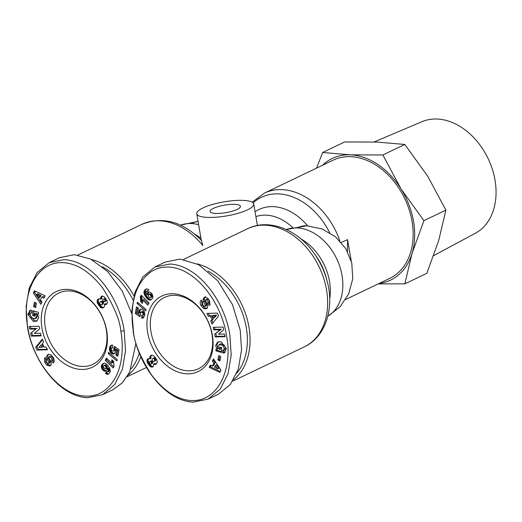 <?xml version="1.0" encoding="UTF-8"?>
<svg xmlns="http://www.w3.org/2000/svg" width="522" height="522" viewBox="0 0 522 522"><rect width="100%" height="100%" fill="white"/><g stroke="black" fill="none" stroke-linecap="round" stroke-linejoin="round"><path stroke-width="0.78" d="M120.843 331.333C122.703 341.251 123.884 360.415 116.138 376.284C109.007 389.621 99.258 396.244 86.893 396.159C58.849 396.113 32.468 359.899 27.816 327.47C20.997 293.879 36.912 258.214 66.751 263.049C79.52 265.078 91.578 273.528 102.932 288.405C114.037 306.127 120.008 320.436 120.843 331.333L124.184 330.7L125.521 350.777L122.409 369.282L114.638 384.655L102.456 394.743L87.611 397.725C58.823 396.694 32.214 359.73 27.438 326.687L26.1 306.61L29.219 288.085L37.01 272.693L49.166 262.644L64.01 259.662C92.668 260.667 119.407 297.533 124.184 330.7M133.495 331.855C131.635 321.943 130.454 302.773 138.2 286.904C145.338 273.567 155.08 266.944 167.445 267.029C195.489 267.075 221.87 303.295 226.522 335.718C233.341 369.308 217.426 404.974 187.587 400.139C174.818 398.116 162.76 389.66 151.406 374.783C140.307 357.061 134.337 342.752 133.495 331.855L131.779 310.995L134.885 292.49L142.663 277.117L154.838 267.029L169.689 264.047C198.471 265.078 225.086 302.042 229.856 335.085L231.194 355.162L228.075 373.687L220.291 389.079L208.134 399.128L193.284 402.11C164.632 401.105 137.886 364.245 133.117 331.072M38.38 313.689L37.493 314.113L38.68 317.748L36.644 321.239L33.31 321.389L27.966 314.603L29.911 310.355A4.391 3.217 64.4 0 1 30.87 310.212A4.391 3.217 64.4 0 1 31.496 310.303L31.607 313.024A1.781 1.305 -115.6 0 0 31.313 312.972A1.781 1.305 -115.6 0 0 30.831 313.07A1.781 1.305 -115.6 0 0 30.42 313.441L30.054 314.707L31.535 317.82L34.772 318.798L36.442 318.061M34.772 318.798L36.429 316.665L35.861 314.773L37.042 314.205L35.933 313.148L34.746 313.715L34.739 316.215L32.749 315.627L32.755 310.675L38.38 312.326L38.38 314.146L37.493 314.113M35.861 314.773L34.746 313.715M37.042 314.205L37.61 316.097L35.953 318.231M47.913 364.486L46.732 365.054L46.158 364.454L44.761 362.294L45.949 361.726L47.913 364.486L50.928 365.465M44.761 362.294L44.455 358.255L45.055 357.648L46.667 359.867L46.419 360.108C46.014 361.478 46.615 362.614 48.213 363.508A0.953 0.698 -115.6 0 0 48.774 362.32L47.117 358.81A3.563 2.61 64.4 0 1 46.758 356.095L48.207 354.301L50.986 354.843L53.472 357.792C54.405 360.043 54.379 361.733 53.388 362.849L53.14 363.09L51.495 360.826L51.769 360.558C52.076 358.64 51.267 357.374 49.329 356.754A0.953 0.698 -115.6 0 0 49.048 357.935L50.738 361.511A3.563 2.61 64.4 0 1 51.182 363.436L50.96 364.741L49.714 366.053M45.636 357.687L45.949 361.726M218.313 341.721L216.839 344.872L218.026 348.507L216.845 349.074L215.658 345.44L217.694 341.956L221.028 341.799L226.372 348.585L224.427 352.833A4.391 3.217 64.4 0 1 222.848 352.885L222.731 350.164A1.781 1.305 -115.6 0 0 223.507 350.118A1.781 1.305 -115.6 0 0 223.918 349.747L224.284 348.481L222.803 345.368L219.077 344.559L220.747 343.822L219.566 344.389L217.909 346.523L218.477 348.415L219.592 349.479L219.599 346.973L221.596 347.561L221.582 352.513L215.958 350.862L215.964 349.042L216.845 349.074M220.78 347.319L220.773 348.911L219.592 349.479M220.747 343.822L223.984 344.801L222.803 345.368M223.984 344.801L225.471 347.913L225.106 349.179L223.918 349.747M204.591 297.155L207.606 298.134L209.576 300.894L209.883 304.933L209.289 305.54L207.671 303.321L207.919 303.086C208.324 301.709 207.723 300.574 206.125 299.68A0.953 0.698 -115.6 0 0 205.564 300.874L207.221 304.378A3.563 2.61 64.4 0 1 207.606 305.598A3.563 2.61 64.4 0 1 207.58 307.093L206.138 308.887L203.358 308.352L200.866 305.396C199.933 303.145 199.959 301.455 200.957 300.339L201.198 300.104L202.843 302.368L202.569 302.636C202.262 304.548 203.071 305.814 205.009 306.434A0.953 0.698 -115.6 0 0 205.296 305.259L203.6 301.677A3.563 2.61 64.4 0 1 203.156 299.752L203.378 298.447L204.624 297.142M201.59 300.646L202.047 304.828L200.866 305.396M140.868 356.65A65.524 47.991 64.4 0 1 127.949 375.305M102.358 266.716A63.599 46.582 64.4 0 1 133.012 300.052M139.315 352.97A63.599 46.582 64.4 0 1 131.113 368.904M91.494 259.486A65.524 47.991 64.4 0 1 133.926 295.896M197.172 263.871A65.524 47.991 64.4 0 1 248.955 327.098A65.524 47.991 64.4 0 1 233.628 379.69M247.572 209.811A28.906 7.138 170.3 0 1 216.421 217.185A28.906 7.138 170.3 0 1 196.755 213.759A28.906 7.138 170.3 0 1 202.921 207.958A28.906 7.138 170.3 0 1 234.078 200.592A28.906 7.138 170.3 0 1 253.744 204.017A28.906 7.138 170.3 0 1 247.572 209.811M77.895 255.023L141.938 224.323A65.524 47.991 -115.6 0 1 202.804 245.581L201.479 240.466M208.037 271.107A63.599 46.582 64.4 0 1 246.28 327.601A63.599 46.582 64.4 0 1 236.786 373.289M215.782 213.426A15.419 3.811 170.3 0 1 210.053 211.488A15.419 3.811 170.3 0 1 218.353 206.555A15.419 3.811 170.3 0 1 234.711 204.35A15.419 3.811 170.3 0 1 240.446 206.288A15.419 3.811 170.3 0 1 232.146 211.221A15.419 3.811 170.3 0 1 215.782 213.426M345.675 299.504L389.764 278.363A65.524 47.991 -115.6 0 0 412.047 221.374A65.524 47.991 -115.6 0 0 333.108 160.189L264.386 193.14A65.524 47.991 -115.6 0 1 339.842 240.838M347.522 251.604L347.587 239.637L351.234 260.974M379.194 283.433A67.455 49.407 -115.6 0 0 412.06 253.359A67.455 49.407 -115.6 0 0 413.535 221.439A67.455 49.407 -115.6 0 0 401.046 188.931A67.455 49.407 -115.6 0 0 350.425 154.845A67.455 49.407 -115.6 0 0 322.537 165.259M378.222 283.896L404.857 283.837L412.06 253.359L423.923 220.656L401.046 188.931L382.835 154.975L350.425 154.845L322.681 152.483L316.56 168.123M41.956 328.057A41.917 30.7 64.4 0 1 67.488 289.364A41.917 30.7 64.4 0 1 106.703 330.746A41.917 30.7 64.4 0 1 81.178 369.439A41.917 30.7 64.4 0 1 41.956 328.057M106.325 329.956A39.509 28.938 -115.6 0 0 58.732 293.064A39.509 28.938 -115.6 0 0 45.297 327.424A39.509 28.938 -115.6 0 0 92.89 364.317A39.509 28.938 -115.6 0 0 106.325 329.956M205.133 306.375L206.19 305.866A0.953 0.698 -115.6 0 0 206.477 304.691L205.296 305.259M147.635 332.442A41.917 30.7 64.4 0 1 173.16 293.749A41.917 30.7 64.4 0 1 212.382 335.131A41.917 30.7 64.4 0 1 186.85 373.824A41.917 30.7 64.4 0 1 147.635 332.442M211.997 334.348A39.509 28.938 -115.6 0 0 164.404 297.455A39.509 28.938 -115.6 0 0 150.975 331.809A39.509 28.938 -115.6 0 0 198.569 368.702A39.509 28.938 -115.6 0 0 211.997 334.348M433.678 255.636L475.333 233.256A61.883 45.323 -115.6 0 0 495.013 180.129A61.883 45.323 -115.6 0 0 421.861 121.717L374.104 141.971M49.166 262.644L59.521 257.679L74.365 254.697L90.632 259.056L107.643 271.551L122.174 290.982L131.701 313.552M135.948 343.28L129.613 372.232L122.2 382.926L112.811 389.777L102.456 394.743M347.587 239.637L341.264 242.41M154.838 267.029L165.193 262.064L180.038 259.082L198.673 264.667L217.7 280.725L232.473 304.574L240.211 330.126L241.562 349.87L238.326 369.074L230.241 384.623L218.483 394.162L208.134 399.128M49.747 366.033L46.732 365.054M31.261 336.129L30.667 333.343L35.927 328.971L29.767 329.114L29.212 326.498L39.091 326.257L39.659 328.945L34.263 333.421L40.586 333.271L41.14 335.894L31.261 336.129L32.449 335.561L41.029 335.359M34.459 302.16L36.475 303.269L35.613 307.634L33.597 306.525L34.459 302.16M41.936 297.07L40.475 299.928L41.982 302.094L40.84 304.326L33.388 293.018L34.511 290.819L45.16 295.85L44.005 298.121L41.936 297.07L43.117 296.503L44.481 297.194M42.328 343.522L44.083 347.104L46.093 346.96L47.469 349.76L37.075 350.092L35.724 347.332L42.249 339.143L43.646 341.982L42.328 343.522M113.737 348.579L114.455 346.406L119.036 349.766L117.874 356.252L115.917 355.221L116.7 350.83L115.421 349.897L115.316 352.552L113.744 354.04L111.519 353.368L109.783 351.117L109.698 347.274L111.199 345.192L112.726 345.107L112.498 348.017L111.134 348.422L111.264 349.884L112.256 350.81L113.574 351.091L114.122 350.282L113.737 348.579L115.01 348.194L113.822 348.761M110.312 371.586L109.503 373.178L108.002 374.281L106.86 374.267L105.457 373.465L106.893 371.475L108.171 371.853L108.374 370.568L107.219 368.428L107.108 369.726L106.09 371.025L104.53 371.201L102.899 370.209L101.314 366.927L101.581 365.224L102.371 364.102L104.7 363.123L107.088 364.473L109.744 368.18L110.312 371.586M108.537 352.324L117.209 359.56L116.961 360.963L108.289 353.701L108.537 352.324M113.861 365.446L114.188 366.19L113.15 367.99L105.248 360.317L106.508 358.118L111.688 363.142L111.871 359.762L113.646 361.485L113.861 365.446M105.013 304.509L104.328 304.235L104.57 306.029L103.852 307.432L102.025 308.045L99.865 306.708L97.327 302.747L97.092 301.194L97.686 299.511L99.023 298.662L100.739 299.243L100.863 297.011L102.573 296.013L104.739 297.266L107.056 300.75L107.258 303.393L106.247 304.489L105.013 304.509L106.201 303.941L106.795 304.039L105.614 304.607M37.206 320.899L34.498 320.821L29.154 314.035L30.459 310.225M29.154 313.285L27.973 313.852M33.937 311.021L33.93 315.06L32.749 315.627M33.93 315.06L34.746 315.301M49.329 356.754L50.51 356.187A0.953 0.698 -115.6 0 0 50.386 356.252M50.51 356.187C52.448 356.807 53.264 358.072 52.95 359.991L51.495 360.826M52.676 360.258L53.929 361.981M48.8 354.17L46.849 355.769M48.037 355.201L47.939 355.528A3.563 2.61 -115.6 0 0 48.298 358.242L49.955 361.753L48.774 362.32M48.553 363.469L49.74 362.901A0.953 0.698 -115.6 0 0 49.955 361.753M35.927 328.971L30.667 333.343M31.849 332.775L32.449 335.561M30.504 326.465L30.955 328.553L29.767 329.114M30.955 328.553L37.114 328.403M35.424 302.695L34.778 305.957L33.597 306.525M34.778 305.957L35.829 306.538M35.228 291.159L34.569 292.45L33.388 293.018M34.569 292.45L41.519 302.995M42.53 339.711L36.905 346.765L35.724 347.332M36.905 346.765L38.263 349.525L37.075 350.092M38.263 349.525L47.215 349.238M115.258 346.993L114.918 348.011M115.01 348.194L115.271 348.853L114.083 349.42M115.271 348.853L114.116 349.596M115.297 349.029L115.303 349.714L114.122 350.282M115.303 349.714L113.959 350.732M115.14 350.164L113.574 351.091M112.537 347.528L111.519 348.017M112.53 347.606L111.884 347.92M111.741 345.068L110.331 345.864M111.512 345.296L110.018 346.399M111.199 345.832L109.881 346.686M111.069 346.119L110.879 346.706L109.698 347.274M110.879 346.706L110.729 347.404L109.542 347.972M110.729 347.404L109.476 348.389M110.664 347.822L110.612 348.546L109.431 349.107M110.612 348.546L110.644 349.218L109.457 349.786M110.644 349.218L110.749 349.857L109.561 350.419M110.749 349.857L110.964 350.549L109.783 351.117M110.964 350.549L111.284 351.208L110.103 351.776M111.284 351.208L111.708 351.821L110.52 352.389M111.708 351.821L112.178 352.35L110.997 352.918M112.178 352.35L112.7 352.8L111.519 353.368M112.7 352.8L113.267 353.159L112.086 353.72M113.267 353.159L113.822 353.394L112.641 353.962M113.822 353.394L114.39 353.511L113.209 354.079M114.553 353.655L113.744 354.04M114.39 353.511L114.755 353.485M116.7 350.83L117.887 350.262L116.602 349.335L115.421 349.897M117.887 350.262L117.098 354.653L115.917 355.221M117.098 354.653L118.063 355.162M103.982 363.142L102.847 363.684M104.008 363.136L102.371 364.102M103.552 363.534L102.26 364.232M103.441 363.664L101.868 364.708M103.049 364.141L101.581 365.224M102.762 364.656L101.392 365.752M102.58 365.185L102.501 365.687L101.32 366.255M102.501 365.687L102.495 366.359L101.314 366.927M102.495 366.359L102.619 367.09L101.431 367.658M102.619 367.09L102.821 367.703L101.633 368.271M102.821 367.703L103.134 368.362L101.947 368.93M103.134 368.362L103.545 368.995L102.358 369.563M103.545 368.995L102.416 369.635M103.597 369.067L104.087 369.641L102.899 370.209M104.087 369.641L104.602 370.085L103.415 370.653M104.602 370.085L105.15 370.418L103.963 370.979M105.15 370.418L105.712 370.633L104.53 371.201M105.712 370.633L106.247 370.711L105.066 371.279M106.214 370.933L105.607 371.22M107.369 368.662L108.556 368.095L107.219 368.428M108.556 368.095L109.052 368.897L107.865 369.465M109.052 368.897L109.385 369.543L108.198 370.111M109.385 369.543L109.561 370.007L108.374 370.568M109.561 370.007L108.393 370.64M109.574 370.072L109.627 370.764L108.445 371.331M109.627 370.764L108.198 371.827M109.385 371.259L108.171 371.853M107.388 371.86L105.457 373.465M106.638 372.897L105.64 373.602M106.821 373.041L107.388 373.426L106.207 373.993M107.388 373.426L107.943 373.674L106.762 374.235M107.943 373.674L106.86 374.267M108.041 373.7L108.615 373.778L107.428 374.346M108.511 374.033L108.002 374.281M109.476 353.107L108.289 353.701M109.47 353.133L117.202 359.606M112.139 360.023L111.793 360.187M112.576 360.448L111.688 360.872M112.837 360.695L111.63 361.478M112.811 360.911L111.623 361.707M112.804 361.139L112.817 361.824L111.63 362.392M112.817 361.824L112.876 362.575L111.688 363.142M107.062 358.653L106.429 359.749L105.248 360.317M106.429 359.749L113.783 366.888M106.201 303.941L105.516 303.667L104.328 304.235M106.795 304.039L105.653 304.607M101.979 296.052L101.457 296.307M102.162 296.039L101.229 296.489M102.338 296.033L100.863 297.011M102.044 296.444L101.836 297.103L100.655 297.671M101.836 297.103L100.648 297.716M101.829 297.148L101.81 297.847L100.622 298.414M101.81 297.847L101.92 298.675L100.739 299.243M97.686 299.511L99.115 298.656L97.934 299.217M98.867 298.943L97.346 300.072M98.527 299.504L98.325 300.163L97.144 300.731M98.325 300.163L97.092 301.194M98.273 300.626L98.312 301.377L97.131 301.938M98.312 301.377L98.508 302.179L97.327 302.747M98.508 302.179L98.684 302.656L97.497 303.223M98.684 302.656L99.023 303.328L97.836 303.895M99.023 303.328L99.467 304.072L98.28 304.639M99.467 304.072L99.956 304.809L98.775 305.377M99.956 304.809L100.492 305.5L99.31 306.068M100.492 305.5L101.046 306.14L99.865 306.708M101.046 306.14L101.555 306.649L100.374 307.217M101.555 306.649L101.927 306.929L100.746 307.497M101.927 306.929L102.58 307.301L101.398 307.869M102.58 307.301L103.212 307.478L102.025 308.045M103.212 307.478L102.429 308.065M223.077 327.059L223.67 329.852L218.411 334.217L224.571 334.073L225.132 336.697L215.247 336.931L214.679 334.243L220.075 329.767L213.752 329.917L213.198 327.294L223.077 327.059M219.879 361.028L217.863 359.919L218.725 355.554L220.747 356.663L219.879 361.028M212.402 366.118L213.863 363.26L212.363 361.1L213.498 358.862L220.956 370.17L219.834 372.375L209.178 367.338L210.333 365.067L212.402 366.118L213.583 365.55L215.044 362.692L213.863 363.26M212.01 319.666L210.255 316.084L208.245 316.234L206.869 313.435L217.263 313.096L218.62 315.856L212.089 324.051L210.692 321.206L212.01 319.666L213.198 319.099L211.436 315.516L210.255 316.084M140.601 314.609L139.883 316.782L135.302 313.422L136.47 306.936L138.421 307.967L137.638 312.358L138.917 313.291L139.022 310.642L140.594 309.148L142.258 309.468L144.235 311.412L144.862 314.805L143.628 317.709L141.612 318.081L141.84 315.171L142.826 315.171L143.302 314.466L142.676 312.808L140.764 312.104L140.216 312.913L140.601 314.609M144.026 291.602L145.951 289.071L148.131 289.195L148.881 289.73L147.445 291.713L146.682 291.198L145.892 291.857L147.119 294.767L147.804 292.509L149.814 291.994L151.98 293.625L153.024 296.933L152.47 298.48L151.021 299.811L149.638 300.065L148.457 299.635L146.232 297.566L144.313 294.362L144.026 291.602L145.207 291.035L145.129 291.654L143.948 292.222M145.801 310.871L137.129 303.628L137.377 302.231L146.049 309.487L145.801 310.871M140.477 297.742L140.15 297.005L141.188 295.198L149.096 302.871L147.83 305.076L142.65 300.046L142.467 303.426L140.692 301.703L140.477 297.742L141.664 297.175L141.873 297.873L140.692 298.44M149.325 358.679L150.01 358.953L149.768 357.165L150.486 355.756L152.313 355.149L154.473 356.48L156.841 359.965L157.246 362L156.652 363.677L155.315 364.532L153.605 363.945L153.475 366.183L152.365 367.136L150.153 366.437L147.282 362.444L147.08 359.802L148.091 358.699L149.325 358.679M322.681 152.483L344.637 141.951L377.047 142.082L404.791 144.45L382.835 154.975M423.923 220.656L445.879 210.125L427.668 176.168L404.791 144.45M404.857 283.837L426.82 273.306L438.682 240.596L445.879 210.125M40.99 295.426L37.799 293.801L36.618 294.369L38.935 297.71L39.809 295.994L40.99 295.426L40.116 297.142L38.935 297.71M42.021 347.254L43.209 346.686L42.151 344.54L40.964 345.107L38.928 347.482L42.021 347.254L40.964 345.107M105.548 368.852L107.043 368.082L107.167 366.47L105.666 364.865L103.565 365.622L103.467 367.175L104.929 368.819L105.855 368.649L105.986 367.038L105.059 365.765L103.917 365.413M104.524 301.742L106.207 300.457L105.855 299.099L104.772 298.46L102.886 299.471L102.743 300.391L103.937 301.827L105.026 301.024L104.674 299.667L105.855 299.099M101.366 304.861L103.082 304L103.5 302.414L102.247 301.057L100.022 301.957L99.735 303.856L100.87 304.868L101.901 304.567L102.319 302.982L101.438 301.762L100.478 301.657M222.711 352.846L223.899 352.278L222.848 352.885M225.06 352.396A4.391 3.217 64.4 0 1 224.029 352.317M217.145 348.931L217.139 350.295L215.958 350.862M217.139 350.295L221.582 351.6M223.507 350.118L224.688 349.557A1.781 1.305 -115.6 0 0 225.106 349.179M223.905 349.929L223.899 352.278M205.733 296.613L203.378 298.447M204.559 297.879L204.337 299.184A3.563 2.61 -115.6 0 0 204.787 301.109L206.477 304.691M202.047 304.828L204.539 307.784L203.358 308.352M204.539 307.784L207.319 308.326M206.125 299.68L207.306 299.113A0.953 0.698 -115.6 0 0 206.966 299.152L205.785 299.719M207.306 299.113C208.911 300.006 209.505 301.142 209.1 302.519L207.671 303.321M208.859 302.753L210.118 304.489M214.49 327.261L214.94 329.349L213.752 329.917M214.94 329.349L221.256 329.199L220.075 329.767M221.256 329.199L214.679 334.243M215.86 333.682L216.434 336.364L215.247 336.931M216.434 336.364L225.015 336.161M219.69 356.089L219.044 359.351L217.863 359.919M219.044 359.351L220.095 359.932M212.363 361.1L213.544 360.532L215.044 362.692M211.045 365.426L210.359 366.77L209.178 367.338M210.359 366.77L220.291 371.462M214.007 359.625L213.544 360.532M208.245 316.234L211.436 315.516M212.989 322.916L211.873 320.638L210.692 321.206M211.873 320.638L213.198 319.099M208.311 313.389L209.426 315.666M135.302 313.422L136.49 312.854L140.268 315.627M142.01 311.51L141.325 312.071M142.513 311.51L143.172 311.764L141.991 312.332M143.172 311.764L142.082 312.384M143.269 311.817L143.863 312.241L142.676 312.808M143.863 312.241L144.261 312.737L143.08 313.304M144.261 312.737L144.457 313.22L143.269 313.787M144.457 313.22L144.483 313.898L143.302 314.466M144.483 313.898L143.204 314.773M144.385 314.205L142.826 315.171M142.989 315.092L142.793 317.513L141.612 318.081M142.793 317.513L143.393 317.578L142.212 318.146M143.674 317.663L142.734 318.113M143.393 317.578L143.785 317.552M140.718 309.141L139.609 309.67M140.764 309.135L139.27 310.101M140.457 309.533L139.022 310.642M140.209 310.075L140.04 310.734L138.859 311.301M140.04 310.734L138.813 311.536M139.994 310.968L139.974 311.66L138.787 312.228M139.974 311.66L138.813 312.561M139.994 311.993L140.105 312.724L138.917 313.291M137.456 307.458L136.49 312.854M144.477 290.493L145.658 289.932L144.202 291.028M145.384 290.46L145.207 291.035M145.129 291.654L145.136 292.3L143.955 292.868M145.136 292.3L143.987 293.155M145.175 292.588L145.299 293.181L144.111 293.749M145.299 293.181L145.494 293.795L144.313 294.362M145.494 293.795L145.782 294.441L144.594 295.008M145.782 294.441L146.14 295.119L144.953 295.687M146.14 295.119L146.578 295.837L145.397 296.405M146.578 295.837L147.093 296.574L145.912 297.142M147.093 296.574L147.419 297.005L146.232 297.566M147.419 297.005L147.935 297.618L146.754 298.186M147.935 297.618L148.437 298.147L147.25 298.714M148.437 298.147L148.927 298.577L147.746 299.145M148.927 298.577L149.403 298.923L148.215 299.491M149.403 298.923L148.457 299.635M149.644 299.067L150.251 299.354L149.07 299.922M150.251 299.354L150.819 299.498L149.638 300.065M150.819 299.498L151.354 299.517L150.173 300.078M151.171 299.713L150.545 300.013M147.472 292.927L148.653 292.359L148.985 291.942L147.804 292.509M148.653 292.359L147.23 293.462M148.411 292.894L148.313 293.468L147.132 294.036M148.313 293.468L148.307 294.199L147.119 294.767M146.682 291.198L146.167 291.341M147.863 290.63L146.865 291.269M146.519 288.888L145.501 289.377M146.61 288.881L145.018 289.814M146.206 289.247L144.835 290.017M146.023 289.449L145.658 289.932M138.323 303.014L137.129 303.628M138.31 303.06L146.049 309.513M140.15 297.005L141.358 296.483L140.17 297.051M141.358 296.483L141.664 297.175M141.873 297.873L142.017 298.591L140.836 299.158M142.017 298.591L142.056 299.047L140.875 299.615M142.056 299.047L142.049 299.693L140.868 300.254M142.049 299.693L141.997 300.398L140.816 300.966M141.997 300.398L141.873 301.135L140.692 301.703M141.873 301.135L142.689 301.931M148.463 303.974L143.831 299.478L142.65 300.046M141.736 295.733L141.331 296.437M149.918 358.673L151.106 358.105L150.01 358.953M148.392 358.64L147.582 359.032M148.653 358.588L147.387 359.253M148.568 358.686L147.08 359.802M148.268 359.234L148.124 359.906L146.943 360.467M148.124 359.906L148.157 360.695L146.969 361.263M148.157 360.695L148.241 361.198L147.06 361.766M148.241 361.198L148.463 361.877L147.282 362.444M148.463 361.877L148.796 362.607L147.615 363.168M148.796 362.607L149.233 363.377L148.052 363.945M149.233 363.377L149.703 364.069L148.516 364.637M149.703 364.069L150.199 364.721L149.018 365.289M150.199 364.721L150.78 365.354L149.599 365.922M150.78 365.354L151.341 365.87L150.153 366.437M151.341 365.87L151.876 366.242L150.688 366.809M151.876 366.242L152.287 366.431L151.099 366.999M152.287 366.431L152.953 366.607L151.772 367.175M153.827 364.095L155.008 363.527L153.605 363.945M155.008 363.527L155.66 363.867L154.473 364.434M155.66 363.867L156.261 363.971L155.08 364.539M156.274 364.069L155.315 364.532M151.426 355.214L150.78 355.521M151.7 355.162L150.486 355.756M151.667 355.188L150.068 356.285M151.256 355.717L149.821 356.898M151.002 356.33L149.768 357.165M150.949 356.598L150.936 357.309L149.749 357.877M150.936 357.309L151.106 358.105M39.809 295.994L36.618 294.369M105.666 364.865L104.485 365.433M105.712 364.885L104.53 365.452M106.24 365.198L105.059 365.765M106.756 365.759L105.575 366.327M106.775 365.791L105.594 366.359M107.167 366.47L105.986 367.038M107.336 367.116L106.155 367.684M107.31 367.579L106.129 368.147M107.043 368.082L105.855 368.649M106.031 299.393L104.85 299.961M106.234 300.143L105.052 300.711M106.207 300.457L105.026 301.024M105.894 301.024L104.713 301.592M104.772 298.46L103.049 299.276M105.039 298.48L103.584 299.028M105.64 298.845L104.452 299.413L103.858 299.047M102.247 301.057L101.066 301.625M102.625 301.194L101.438 301.762M103.173 301.696L101.992 302.264M103.5 302.414L102.319 302.982M103.552 302.864L102.364 303.432M103.415 303.53L102.234 304.098M103.082 304L101.901 304.567M217.72 368.819L218.901 368.251L216.584 364.917L215.403 365.485L214.529 367.201L217.72 368.819L215.403 365.485M216.597 315.138L213.498 315.366L212.317 315.934L213.374 318.081L214.555 317.513L216.597 315.138L215.41 315.706L212.317 315.934M150.538 293.795L148.483 294.538L148.183 295.511L149.279 297.423L150.421 297.775L151.954 296.998L152.052 295.445L150.59 293.808L148.796 294.336M152.052 295.445L150.871 296.013L150.466 295.315L151.628 294.721L150.44 295.289L149.357 294.362M150.421 297.775L151.954 296.998M151.289 363.912L152.633 363.149L152.424 361.433L151.589 360.793L149.625 361.596L149.488 363.227L150.754 364.167L151.452 363.717L151.595 362.797L150.623 361.452L149.821 361.446M153.859 361.531L155.85 360.115L155.576 358.379L154.153 357.759L152.104 359.09L152.346 360.93L153.859 361.531L154.662 360.682L154.395 358.947L155.576 358.379M213.374 318.081L215.41 315.706M150.59 293.808L149.409 294.375M151.093 294.134L149.912 294.702M152.228 296.072L151.047 296.64L150.871 296.013M152.215 296.476L151.034 297.044L151.047 296.64M150.773 297.566L151.034 297.044M151.589 360.793L150.401 361.361M151.811 360.885L150.623 361.452M152.424 361.433L151.236 362M152.776 362.229L151.595 362.797M152.815 362.496L151.628 363.064M152.633 363.149L151.452 363.717M155.791 358.764L154.603 359.332M155.941 359.541L154.76 360.108M155.85 360.115L154.662 360.682M155.504 360.663L154.316 361.231M154.656 357.753L152.972 358.327M155.288 358.072L154.107 358.634L153.475 358.32M286.271 229.536A48.181 35.287 64.4 0 1 296.966 227.918A48.181 30.57 -87.6 0 1 306.832 225.804L322.081 228.956L335.555 236.825L345.818 248.609L351.769 263.075L352.781 278.67L348.748 293.755L340.122 306.747L327.809 316.293M296.966 227.918A48.181 35.287 64.4 0 1 339.424 265.385A48.181 35.287 64.4 0 1 327.829 316.221M180.592 225.152A48.181 35.287 64.4 0 1 191.287 223.533A48.181 30.57 -87.6 0 1 198.079 221.53M327.04 280.79L326.224 277.737A50.654 37.101 -115.6 0 0 315.268 254.886L313.396 252.341A63.051 46.184 64.4 0 1 327.04 280.79C334.746 308.15 325.578 337.075 304.267 346.882A65.524 47.991 -115.6 0 0 326.544 289.893A65.524 47.991 -115.6 0 0 247.611 228.708L183.574 259.408M200.944 238.286A48.181 35.287 -115.6 0 0 195.091 234.424M191.287 223.533A48.181 35.287 64.4 0 1 198.621 224.701M329.682 299.113A48.181 35.287 -115.6 0 0 300.77 238.808M292.45 227.377A48.181 35.287 -115.6 0 0 255.897 216.623M307.615 225.843A53.114 38.902 -115.6 0 0 255.069 211.775M329.676 232.655A63.058 46.184 -115.6 0 0 253.144 202.914M29.154 314.035L27.966 314.603M52.95 359.991L51.769 360.558M47.939 355.528L46.758 356.095M48.298 358.242L47.117 358.81M204.337 299.184L203.156 299.752M204.787 301.109L203.6 301.677M209.1 302.519L207.919 303.086M286.2 229.51L306.832 225.804M180.527 225.119L198.053 221.387M146.447 367.495L127.022 376.806M304.267 346.882L232.701 381.19M201.388 240.89L196.755 213.759M30.831 313.07L31.62 312.691M141.938 224.323C162.701 216.095 182.537 221.458 201.446 240.427M257.411 225.491L253.744 204.017M313.396 252.341C296.887 229.191 268.595 218.235 247.611 228.708M252.172 202.184L264.386 193.14M49.264 356.78L50.451 356.213M205.074 306.407L206.255 305.84"/></g></svg>
